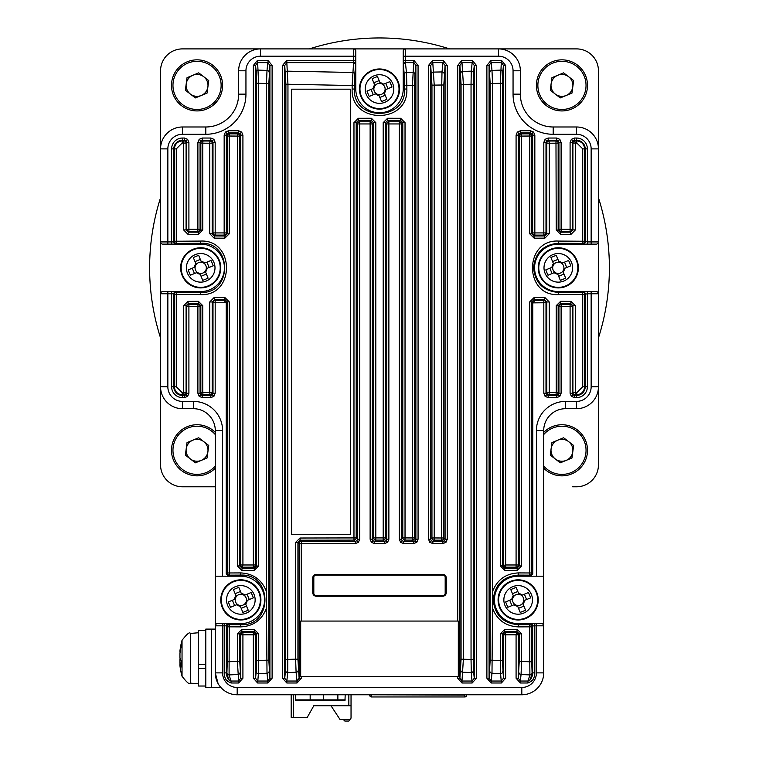 <?xml version="1.0" encoding="UTF-8"?>
<svg xmlns="http://www.w3.org/2000/svg" width="759" height="759" viewBox="0 0 759 759"><rect width="100%" height="100%" fill="white"/><g stroke="black" fill="none" stroke-linecap="round" stroke-linejoin="round"><path stroke-width="1.14" d="M244.939 595.084L244.199 595.388A5.626 5.626 0 0 0 235.271 599.079A5.626 5.626 0 0 0 245.356 603.263A5.626 5.626 0 0 0 246.4 600.73L253.345 597.864A49.876 22.258 -112.4 0 0 252.273 595.179A49.876 22.258 -112.4 0 0 251.134 592.523L244.939 595.084A6.328 6.328 0 0 0 241.353 593.595L238.791 587.39A49.876 22.258 157.6 0 0 233.449 589.601L236.011 595.796A6.328 6.328 0 0 0 234.531 599.382L228.326 601.944A49.876 22.258 67.6 0 0 229.398 604.629A49.876 22.258 67.6 0 0 230.537 607.285L236.732 604.724A6.328 6.328 0 0 0 240.318 606.213L242.88 612.409A49.876 22.258 -22.4 0 0 248.221 610.208L245.66 604.003A6.328 6.328 0 0 0 247.149 600.426M254.056 594.439A14.298 14.298 0 0 0 235.375 586.688A14.298 14.298 0 0 0 227.615 605.359A14.298 14.298 0 0 0 246.296 613.12A14.298 14.298 0 0 0 254.056 594.439M248.497 618.452A20.066 20.066 0 0 0 259.388 592.238A20.066 20.066 0 0 0 233.174 581.356A20.066 20.066 0 0 0 222.292 607.57A20.066 20.066 0 0 0 248.497 618.452M236.732 604.724L237.472 604.42M235.271 599.079L234.531 599.382M234.607 605.606L232.396 600.265M246.533 606.128L241.191 608.339M246.4 600.73A5.626 5.626 0 0 0 244.199 595.388M247.064 594.202L249.275 599.544M235.138 593.671L240.48 591.47M241.666 594.335L241.353 593.595M236.011 595.796L236.324 596.546M240.005 605.473L240.318 606.213M245.66 604.003L245.356 603.263M522.268 595.084L521.528 595.388A5.626 5.626 0 0 0 512.6 599.079A5.626 5.626 0 0 0 522.676 603.263A5.626 5.626 0 0 0 523.729 600.73L530.674 597.864A49.876 22.258 -112.4 0 0 529.602 595.179A49.876 22.258 -112.4 0 0 528.463 592.523L522.268 595.084A6.328 6.328 0 0 0 518.682 593.595L516.12 587.39A49.876 22.258 157.6 0 0 510.779 589.601L513.34 595.796A6.328 6.328 0 0 0 511.851 599.382L505.655 601.944A49.876 22.258 67.6 0 0 506.727 604.629A49.876 22.258 67.6 0 0 507.866 607.285L514.061 604.724A6.328 6.328 0 0 0 517.647 606.213L520.209 612.409A49.876 22.258 -22.4 0 0 525.551 610.208L522.989 604.003A6.328 6.328 0 0 0 524.469 600.426M531.385 594.439A14.298 14.298 0 0 0 512.704 586.688A14.298 14.298 0 0 0 504.944 605.359A14.298 14.298 0 0 0 523.625 613.12A14.298 14.298 0 0 0 531.385 594.439M525.826 618.452A20.066 20.066 0 0 0 536.708 592.238A20.066 20.066 0 0 0 510.503 581.356A20.066 20.066 0 0 0 499.612 607.57A20.066 20.066 0 0 0 525.826 618.452M514.061 604.724L514.801 604.42M512.6 599.079L511.851 599.382M511.936 605.606L509.725 600.265M523.862 606.128L518.52 608.339M523.729 600.73A5.626 5.626 0 0 0 521.528 595.388M524.393 594.202L526.604 599.544M512.467 593.671L517.809 591.47M518.995 594.335L518.682 593.595M513.34 595.796L513.644 596.546M517.334 605.473L517.647 606.213M522.989 604.003L522.676 603.263M562.41 263.022L561.66 263.326A5.626 5.626 0 0 0 552.732 267.016A5.626 5.626 0 0 0 562.817 271.2A5.626 5.626 0 0 0 563.871 268.667L570.815 265.802A49.876 22.258 -112.4 0 0 569.743 263.117A49.876 22.258 -112.4 0 0 568.605 260.46L562.41 263.022A6.328 6.328 0 0 0 558.823 261.532L556.262 255.328A49.876 22.258 157.6 0 0 550.92 257.538L553.482 263.734A6.328 6.328 0 0 0 551.992 267.32L545.797 269.881A49.876 22.258 67.6 0 0 546.859 272.566A49.876 22.258 67.6 0 0 547.998 275.223L554.203 272.661A6.328 6.328 0 0 0 557.78 274.151L560.341 280.346A49.876 22.258 -22.4 0 0 565.683 278.145L563.121 271.94A6.328 6.328 0 0 0 564.611 268.363M571.518 262.377A14.298 14.298 0 0 0 552.846 254.626A14.298 14.298 0 0 0 545.085 273.297A14.298 14.298 0 0 0 563.766 281.058A14.298 14.298 0 0 0 571.518 262.377M565.967 286.39A20.066 20.066 0 0 0 576.849 260.176A20.066 20.066 0 0 0 550.636 249.294A20.066 20.066 0 0 0 539.753 275.508A20.066 20.066 0 0 0 565.967 286.39M554.203 272.661L554.943 272.358M552.732 267.016L551.992 267.32M552.078 273.544L549.867 268.202M564.003 274.065L558.662 276.276M563.871 268.667A5.626 5.626 0 0 0 561.66 263.326M564.535 262.14L566.736 267.481M552.599 261.608L557.941 259.407M559.127 262.272L558.823 261.532M553.482 263.734L553.785 264.483M557.476 273.411L557.78 274.151M563.121 271.94L562.817 271.2M204.797 263.022L204.057 263.326A5.626 5.626 0 0 0 195.129 267.016A5.626 5.626 0 0 0 205.215 271.2A5.626 5.626 0 0 0 206.268 268.667L213.203 265.802A49.876 22.258 -112.4 0 0 212.141 263.117A49.876 22.258 -112.4 0 0 211.002 260.46L204.797 263.022A6.328 6.328 0 0 0 201.22 261.532L198.659 255.328A49.876 22.258 157.6 0 0 193.317 257.538L195.879 263.734A6.328 6.328 0 0 0 194.389 267.32L188.185 269.881A49.876 22.258 67.6 0 0 189.257 272.566A49.876 22.258 67.6 0 0 190.395 275.223L196.59 272.661A6.328 6.328 0 0 0 200.177 274.151L202.738 280.346A49.876 22.258 -22.4 0 0 208.08 278.145L205.518 271.94A6.328 6.328 0 0 0 207.008 268.363M213.915 262.377A14.298 14.298 0 0 0 195.234 254.626A14.298 14.298 0 0 0 187.482 273.297A14.298 14.298 0 0 0 206.154 281.058A14.298 14.298 0 0 0 213.915 262.377M208.364 286.39A20.066 20.066 0 0 0 219.247 260.176A20.066 20.066 0 0 0 193.033 249.294A20.066 20.066 0 0 0 182.151 275.508A20.066 20.066 0 0 0 208.364 286.39M196.59 272.661L197.34 272.358M195.129 267.016L194.389 267.32M194.465 273.544L192.264 268.202M206.401 274.065L201.059 276.276M206.268 268.667A5.626 5.626 0 0 0 204.057 263.326M206.922 262.14L209.133 267.481M194.997 261.608L200.338 259.407M201.524 262.272L201.22 261.532M195.879 263.734L196.183 264.483M199.873 273.411L200.177 274.151M205.518 271.94L205.215 271.2M383.599 84.211L382.859 84.524A5.626 5.626 0 0 0 373.931 88.205A5.626 5.626 0 0 0 384.016 92.399A5.626 5.626 0 0 0 385.069 89.866L392.005 86.991A49.876 22.258 -112.4 0 0 390.942 84.306A49.876 22.258 -112.4 0 0 389.803 81.649L383.599 84.211A6.328 6.328 0 0 0 380.022 82.731L377.46 76.526A49.876 22.258 157.6 0 0 372.119 78.737L374.68 84.932A6.328 6.328 0 0 0 373.191 88.518L366.995 91.08A49.876 22.258 67.6 0 0 368.058 93.765A49.876 22.258 67.6 0 0 369.197 96.421L375.401 93.86A6.328 6.328 0 0 0 378.978 95.349L381.54 101.545A49.876 22.258 -22.4 0 0 386.881 99.334L384.32 93.139A6.328 6.328 0 0 0 385.809 89.553M392.716 83.575A14.298 14.298 0 0 0 374.035 75.815A14.298 14.298 0 0 0 366.284 94.495A14.298 14.298 0 0 0 384.965 102.256A14.298 14.298 0 0 0 392.716 83.575M387.166 107.588A20.066 20.066 0 0 0 398.048 81.374A20.066 20.066 0 0 0 371.834 70.492A20.066 20.066 0 0 0 360.952 96.697A20.066 20.066 0 0 0 387.166 107.588M375.401 93.86L376.141 93.556M373.931 88.205L373.191 88.518M373.276 94.733L371.066 89.391M385.202 95.264L379.861 97.475M385.069 89.866A5.626 5.626 0 0 0 382.859 84.524M385.724 83.338L387.934 88.68M373.798 82.807L379.139 80.596M380.325 83.471L380.022 82.731M374.68 84.932L374.984 85.672M378.675 94.6L378.978 95.349M384.32 93.139L384.016 92.399M285.896 659.419L295.612 659.191L295.612 542.41L299.985 538.017L353.969 537.922L353.969 122.654L358.352 118.281L371.426 118.271L375.8 122.645L375.8 537.913L383.2 537.913L383.2 122.645L387.574 118.271L400.648 118.281L405.031 122.654L405.031 537.922L412.45 537.932L412.45 85.473L406.852 85.53L406.852 89.04C408.503 124.334 350.468 124.258 352.148 89.04L352.148 85.53L287.955 84.258L287.727 672.512A2.192 1.954 -174 0 1 285.536 670.548L285.896 84.258L284.729 65.464L286.826 62.636L286.826 60.682L353.59 60.682L353.59 56.194L355.781 56.194L355.781 51.09L355.781 89.04A23.719 23.719 0 0 0 379.5 112.759A23.719 23.719 0 0 0 403.219 89.04L403.219 51.09A2.192 2.192 0 0 1 405.41 48.899L498.454 48.899A21.897 21.897 0 0 1 520.351 70.796L520.351 94.144A32.846 32.846 0 0 0 553.197 126.99L576.546 126.99A21.897 21.897 0 0 1 598.443 148.878L598.443 386.796A21.897 21.897 0 0 1 576.546 408.693A21.897 21.897 0 0 0 598.443 386.796A21.897 21.897 0 0 1 576.546 408.693L565.597 408.693A21.897 21.897 0 0 0 543.71 430.59L543.71 576.185L518.16 576.185A23.719 23.719 0 0 0 494.441 599.904A23.719 23.719 0 0 0 518.16 623.623L541.518 623.623A2.192 2.192 0 0 1 543.71 625.814L543.71 576.185M556.233 230.034L555.977 140.994A2.192 2.182 45 0 1 558.159 143.176L558.159 230.034L556.233 230.034L560.645 234.379L571.034 234.313L575.388 229.911L572.912 229.911L572.912 143.053L572.277 142.417L572.912 140.87L574.468 140.235L574.468 138.043L576.546 138.043A10.835 10.835 0 0 1 587.381 148.878L587.381 241.931L591.147 241.931L591.147 148.878A14.592 14.592 0 0 0 576.546 134.286L553.197 134.286A40.142 40.142 0 0 1 513.056 94.144L513.056 70.796A14.592 14.592 0 0 0 498.454 56.194L498.454 48.899L353.59 48.899L353.59 56.194L260.546 56.194A14.592 14.592 0 0 0 245.944 70.796L245.944 94.144A40.142 40.142 0 0 1 205.803 134.286L182.454 134.286A14.592 14.592 0 0 0 167.853 148.878L167.853 241.931L173.498 241.931L174.39 241.239L174.39 148.878C174.874 143.982 177.559 141.307 182.454 140.861L183.896 140.87L183.612 143.053L182.16 143.043L176.278 148.878L176.278 241.239L200.433 241.077C235.214 239.132 235.129 296.589 200.433 294.596L176.278 294.435L176.278 386.796L182.16 392.64L182.454 394.822C177.568 394.376 174.883 391.701 174.39 386.796L173.802 386.796A8.653 8.653 0 0 0 182.454 395.448L184.532 395.448L184.532 397.631L182.454 397.631A10.835 10.835 0 0 1 171.619 386.796L171.619 293.752L167.853 293.752L167.853 291.56L162.749 291.56L200.699 291.56A23.719 23.719 0 0 0 224.417 267.842A23.719 23.719 0 0 0 200.699 244.123L162.749 244.123A2.192 2.192 0 0 1 160.557 241.931L160.557 148.878A21.897 21.897 0 0 1 182.454 126.99A21.897 21.897 0 0 0 160.557 148.878L160.557 356.872M182.16 392.64L183.612 392.621L183.612 305.773L187.966 301.37L198.355 301.304L202.767 305.649L202.767 392.498L209.759 392.46L209.759 301.959L214.104 297.556L224.825 297.49L229.227 301.845L229.227 572.969L240.631 572.912C253.307 573.548 261.921 579.781 266.475 591.631L266.475 608.168C261.912 620.027 253.297 626.27 240.631 626.887L229.227 626.83L229.085 674.922L231.021 681.032L228.649 679.561L226.932 680.908A13.026 13.026 0 0 1 224.161 672.882L224.161 625.814L222.596 625.814L222.596 672.882A14.592 14.592 0 0 0 237.188 687.483L521.812 687.483A14.592 14.592 0 0 0 536.404 672.882L536.404 625.814L543.71 625.814L543.71 672.882A21.897 21.897 0 0 1 521.812 694.779L237.188 694.779A21.897 21.897 0 0 1 215.29 672.882L215.29 625.814A2.192 2.192 0 0 1 217.482 623.623L240.84 623.623A23.719 23.719 0 0 0 264.559 599.904A23.719 23.719 0 0 0 240.84 576.185L215.29 576.185L215.29 430.59A21.897 21.897 0 0 0 193.403 408.693L182.454 408.693A21.897 21.897 0 0 1 160.557 386.796L160.557 293.752A2.192 2.192 0 0 1 162.749 291.56A2.192 2.192 0 0 0 160.557 293.752L160.557 460.931M443.18 62.646L443.389 60.701L442.981 62.636L445.078 65.464L443.825 85.008L443.825 537.979A2.192 2.182 135 0 1 441.643 540.161L434.139 540.152A2.192 2.182 -135 0 1 431.956 537.96L431.956 85.15L430.695 65.464L432.791 62.636L434.224 85.15L434.224 537.96L441.738 537.979L441.643 540.161L442.886 541.404L442.886 543.596L445.979 542.315L447.26 539.222L445.078 539.222L444.432 540.769L442.886 541.404L432.886 541.404L432.886 543.596L429.793 542.315L431.33 540.769L430.695 539.222L428.512 539.222L429.793 542.315M432.583 62.646L432.383 60.701L428.512 65.464L430.695 65.464L430.695 539.222L431.956 537.96L434.224 537.96L434.139 540.152L432.886 541.404L431.33 540.769M461.074 659.191L471.045 659.419L471.045 84.258L463.388 84.477L463.388 659.191L461.984 681.032L459.888 678.214L461.074 659.191L461.074 84.477L459.888 65.464L457.705 65.464L461.576 60.701L461.984 62.636L461.576 60.701M472.373 62.646L472.582 60.701L472.174 62.636L474.271 65.464L476.453 65.464L476.453 678.214L474.271 678.214L472.174 681.032L461.984 681.032L461.984 682.996L457.705 678.214L459.888 678.214L459.888 65.464L461.776 62.646M355.781 64.477L354.728 74.429L354.377 89.04C352.812 121.44 406.16 121.506 404.623 89.04L404.272 74.429L403.219 64.411L405.41 62.561L406.454 72.475L412.763 72.409A2.192 1.954 6 0 1 414.945 74.363L414.585 85.473L412.45 85.473L413.788 60.682L413.987 62.646L415.885 65.464L418.067 65.464L414.196 60.701M403.238 64.6A2.192 1.954 -6 0 1 405.42 62.636L413.987 62.646M414.585 85.473L414.585 537.932L415.885 539.222L418.067 539.222L416.786 542.315L415.239 540.769L413.693 541.404L413.693 543.596L416.786 542.315M414.945 74.363L415.885 65.464L415.885 539.222L415.239 540.769M402.137 540.769L403.693 541.404L413.693 541.404L412.403 540.114A2.192 2.182 135 0 0 414.585 537.932L412.45 537.932L412.403 540.114L404.993 540.104A2.192 2.182 -135 0 1 402.801 537.922L405.031 537.922L404.993 540.104L403.693 541.404L403.693 543.596L400.6 542.315L402.137 540.769L401.502 539.222L399.319 539.222L400.6 542.315M383.2 122.645L385.373 122.645L385.373 537.913L386.692 539.222L388.874 539.222L387.593 542.315L386.056 540.769L384.5 541.404L384.5 543.596L387.593 542.315M387.574 118.271L387.564 120.453L388.874 121.772A2.192 2.182 -45 0 0 386.692 123.954L386.692 539.222L386.056 540.769M372.944 540.769L374.5 541.404L384.5 541.404L383.191 540.095A2.192 2.182 135 0 0 385.373 537.913L383.2 537.913L383.191 540.095L375.809 540.095A2.192 2.182 -135 0 1 373.627 537.913L375.8 537.913L375.809 540.095L374.5 541.404L374.5 543.596L371.407 542.315L372.944 540.769L372.308 539.222L370.126 539.222L371.407 542.315M353.969 122.654L356.199 122.654L356.199 537.922L357.498 539.222L359.681 539.222L358.4 542.315L356.863 540.769L355.307 541.404L355.307 543.596L358.4 542.315M358.352 118.281L358.381 120.463L359.681 121.772A2.192 2.182 -45 0 0 357.498 123.954L357.498 539.222L356.863 540.769M295.612 542.41L297.926 542.41L297.926 659.191L299.112 678.214L297.016 681.032L296.095 672.256L287.727 672.512L286.826 681.032L284.729 678.214L284.729 65.464L282.547 65.464L286.418 60.701L286.627 62.646M536.404 623.623L536.404 625.814L534.839 625.814L534.839 672.882A13.026 13.026 0 0 1 532.068 680.908L527.979 682.996L520.37 682.996L520.37 681.032L518.274 678.214L519.232 661.393L519.232 633.86L521.623 633.86L521.623 661.393L529.773 661.791L529.773 626.83L518.369 626.887C505.693 626.26 497.079 620.018 492.525 608.168L491.993 673.224L491.177 681.032L489.081 678.214L490.172 660.15L490.172 83.528L489.081 65.464L486.889 65.464L490.769 60.701L491.177 62.636L490.769 60.701M521.623 633.86L517.268 629.467L516.082 634.818L505.646 634.818L505.646 632.636A2.192 2.182 -45 0 0 503.454 634.818L502.401 633.765L504.612 631.602L505.646 632.636L516.082 632.636A2.192 2.182 45 0 1 518.274 634.818L518.274 678.214L516.082 678.214L516.082 634.818L518.274 634.818L519.232 633.86L517.059 631.659L504.612 631.602L504.792 629.41L500.399 633.765L502.401 633.765L502.401 660.453L503.454 678.214L501.367 681.032L491.177 681.032L491.177 682.996L486.889 678.214L489.081 678.214L489.081 65.464L490.969 62.646M549.241 233.725L546.812 233.725L546.812 143.223L549.241 143.223L548.994 141.032L555.977 140.994L556.736 140.235L558.282 140.87L558.928 142.417L558.159 143.176L549.241 143.223L549.241 233.725L544.896 238.127L534.175 238.184L529.773 233.838L529.773 136.032L521.623 136.079L521.623 565.939L517.268 570.332L504.792 570.389L500.399 566.034L500.399 83.215L501.367 60.682L501.566 62.646L503.454 65.464L505.646 65.464L501.775 60.701M489.811 72.409A2.192 1.954 -6 0 1 491.993 70.445L491.177 62.636L501.566 62.646M521.623 565.939L519.232 565.939L519.232 136.079L518.274 135.121L516.082 135.121L517.363 132.028L518.909 133.575L520.456 132.929L520.456 130.747L517.363 132.028M517.268 570.332L517.059 568.149L516.082 567.172A2.192 2.182 135 0 0 518.274 564.981L518.274 135.121L518.909 133.575M546.641 394.813L545.095 396.35L548.188 397.631L548.188 395.448L546.641 394.813L546.006 393.257L546.812 392.46A2.192 2.182 45 0 0 548.994 394.642L549.241 392.46L556.233 392.498L556.233 305.649L560.645 301.304L571.034 301.37L575.388 305.773L575.388 392.621L576.84 392.64L582.722 386.796L582.722 294.435L558.567 294.596C523.786 296.551 523.871 239.094 558.567 241.077L582.722 241.239L582.722 148.878L576.84 143.043L575.388 143.053L575.388 229.911M532.012 133.575L530.465 132.929L520.456 132.929L521.414 133.888A2.192 2.182 -45 0 0 519.232 136.079L521.623 136.079L521.414 133.888L529.554 133.85A2.192 2.182 45 0 1 531.736 136.032L529.773 136.032L529.554 133.85L530.465 132.929L530.465 130.747L533.558 132.028L532.012 133.575L532.647 135.121L534.839 135.121L533.558 132.028M558.282 394.813L559.829 396.35L561.11 393.257L558.928 393.257L558.282 394.813L556.736 395.448L555.977 394.689A2.192 2.182 -45 0 0 558.159 392.498L558.928 393.257L558.928 306.408L558.159 305.649L560.379 303.486L560.645 301.304M558.282 140.87L559.829 139.324L556.736 138.043L556.736 140.235L548.188 140.235L548.994 141.032A2.192 2.182 -45 0 0 546.812 143.223L546.006 142.417L543.814 142.417L545.095 139.324L546.641 140.87L548.188 140.235L548.188 138.043L545.095 139.324M544.896 238.127L544.649 235.935L543.814 235.11A2.192 2.182 135 0 0 546.006 232.918L546.006 142.417L546.641 140.87M572.912 394.813L571.375 396.35L574.468 397.631L574.468 395.448L572.912 394.813L572.277 393.257L572.912 392.621A2.192 2.182 45 0 0 575.104 394.813L575.388 392.621L572.912 392.621L572.912 305.773L575.388 305.773M571.034 234.313L570.094 231.457A2.192 2.182 135 0 0 572.277 229.275L572.277 142.417L570.094 142.417L571.375 139.324L572.912 140.87M268.031 62.646L268.231 60.701L267.823 62.636L269.919 65.464L268.828 83.528L268.828 660.15L269.919 678.214L267.823 681.032L267.007 673.224L266.475 608.168M257.434 62.646L257.225 60.701L253.354 65.464L255.546 65.464L257.633 62.636L258.601 83.215L258.601 566.034L254.208 570.389L241.732 570.332L237.377 565.939L237.377 136.079L229.227 136.032L229.227 233.838L224.825 238.184L214.104 238.127L209.759 233.725L209.759 143.223L202.767 143.176L202.767 230.034L198.355 234.379L187.966 234.313L183.612 229.911L183.612 143.053L186.088 143.053L186.088 229.911L183.612 229.911M240.091 133.575L241.637 132.028L238.544 130.747L238.544 132.929L240.091 133.575L240.726 135.121L239.768 136.079L239.768 565.939L237.377 565.939M224.161 135.121L226.353 135.121L226.988 133.575L228.535 132.929L229.446 133.85L229.227 136.032L227.264 136.032A2.192 2.182 -45 0 1 229.446 133.85L237.586 133.888L237.377 136.079L239.768 136.079A2.192 2.182 45 0 0 237.586 133.888L238.544 132.929L228.535 132.929L228.535 130.747L225.442 132.028L224.161 135.121L224.161 235.11A2.192 2.182 135 0 0 226.353 232.918L227.264 233.838L229.227 233.838M209.759 301.959L212.188 301.959L212.188 392.46L209.759 392.46L210.006 394.642A2.192 2.182 -45 0 0 212.188 392.46L212.994 393.257L215.186 393.257L213.905 396.35L212.359 394.813L212.994 393.257L212.994 302.756A2.192 2.182 135 0 1 215.186 300.573L224.161 300.573L226.239 302.756L215.186 302.756L215.186 393.257M182.454 397.631L182.454 394.822L183.896 394.813A2.192 2.182 -45 0 0 186.088 392.621L183.612 392.621L184.532 395.448L186.088 394.813L186.723 393.257L186.723 306.408A2.192 2.182 135 0 1 188.906 304.217L197.89 304.217A2.192 2.182 -135 0 1 200.072 306.408L200.072 393.257L200.841 392.498A2.192 2.182 45 0 0 203.023 394.689L202.264 395.448L202.264 397.631L199.171 396.35L200.718 394.813L202.264 395.448L210.812 395.448L210.812 397.631L213.905 396.35M212.359 140.87L213.905 139.324L210.812 138.043L210.812 140.235L212.359 140.87L212.994 142.417L212.188 143.223L212.188 233.725L209.759 233.725M197.89 142.417L200.072 142.417L200.718 140.87L202.264 140.235L203.023 140.994L202.767 143.176L200.841 143.176A2.192 2.182 -45 0 1 203.023 140.994L210.006 141.032L209.759 143.223L212.188 143.223A2.192 2.182 45 0 0 210.006 141.032L210.812 140.235L202.264 140.235L202.264 138.043L199.171 139.324L197.89 142.417L197.89 231.457A2.192 2.182 135 0 0 200.072 229.275L200.841 230.034L202.767 230.034M183.612 305.773L186.088 305.773L186.088 392.621L186.723 393.257L188.906 393.257L187.625 396.35L186.088 394.813M184.532 138.043L184.532 140.235L186.088 140.87L186.723 142.417L186.088 143.053A2.192 2.182 45 0 0 183.896 140.87L184.532 140.235L182.454 140.235A8.653 8.653 0 0 0 173.802 148.878L173.802 241.827A2.192 2.182 45 0 0 175.993 244.009L171.619 244.123L171.619 148.878A10.835 10.835 0 0 1 182.454 138.043L184.532 138.043L187.625 139.324L186.088 140.87M598.443 241.931A2.192 2.192 0 0 1 596.251 244.123A2.192 2.192 0 0 0 598.443 241.931L591.147 241.931L591.147 244.123L596.251 244.123L558.301 244.123A23.719 23.719 0 0 0 534.583 267.842A23.719 23.719 0 0 0 558.301 291.56L596.251 291.56L591.147 291.56L591.147 293.752L587.381 293.752L587.381 386.796A10.835 10.835 0 0 1 576.546 397.631L574.468 397.631M583.595 244.123L582.428 243.43L558.301 243.269C543.33 244.607 535.095 252.794 533.568 267.842C535.076 282.879 543.321 291.067 558.301 292.414L558.567 294.596M492.525 608.168L492.525 591.631C497.088 579.781 505.703 573.538 518.369 572.912L529.773 572.969L529.554 575.161A2.192 2.182 -45 0 0 531.736 572.969L532.761 573.994L530.569 576.185L529.554 575.161L518.16 575.104C503.056 576.489 494.754 584.753 493.246 599.904C494.745 615.046 503.046 623.31 518.16 624.704L518.16 623.623L534.839 623.623L534.839 625.814L532.647 625.919A2.192 2.182 -135 0 0 530.465 623.727L531.044 623.623M350.326 534.27L291.598 534.27L291.598 89.173L350.326 89.173L350.326 534.27M490.172 660.15L500.399 660.453L500.399 633.765M504.792 629.41L517.268 629.467M258.601 633.765L258.421 673.565A2.192 1.954 -174 0 1 256.229 671.611L256.599 633.765L258.601 633.765L254.208 629.41L254.388 631.602L241.941 631.659L239.768 633.86L239.768 661.393L240.726 678.214L238.63 681.032L238.63 682.996L242.918 678.214L240.726 678.214L240.726 634.818L239.768 633.86L237.377 633.86L241.732 629.467L254.208 629.41M256.599 660.453L268.828 660.15M228.535 623.727L229.446 624.648L240.84 624.704L240.84 623.623L228.535 623.727A2.192 2.182 135 0 0 226.353 625.919L226.353 672.882A10.835 10.835 0 0 0 228.649 679.561L226.903 672.986L227.264 661.791L237.377 661.393L237.377 633.86M312.727 592.608A3.653 3.653 0 0 0 316.37 596.251L442.63 596.251A3.653 3.653 0 0 0 446.273 592.608L446.273 578.007A3.653 3.653 0 0 0 442.63 574.354L316.37 574.354A3.653 3.653 0 0 0 312.727 578.007L312.727 592.608M457.705 621.071L300.678 621.071L300.678 676.535L458.322 676.535L458.322 621.071L457.705 621.071L457.705 65.464M226.932 680.908L231.021 682.996L231.021 681.032L238.63 681.032L237.377 661.393L239.768 661.393M532.761 573.994L532.761 302.869L531.736 301.845L533.947 299.682L534.175 297.49L529.773 301.845L531.736 301.845L531.736 572.969L529.773 572.969L529.773 301.845M576.546 397.631L576.546 394.822L574.468 395.448L576.546 395.448A8.653 8.653 0 0 0 585.198 386.796L585.198 293.856A2.192 2.182 -135 0 0 583.007 291.665L582.428 292.253A2.192 2.182 -135 0 1 584.61 294.435L582.722 294.435L582.428 292.253L558.301 292.414L558.301 291.56L587.381 291.56L587.381 293.752L584.61 294.435L584.61 386.796C584.126 391.701 581.441 394.376 576.546 394.822L576.84 392.64M585.502 293.752L583.595 291.56M583.007 244.009A2.192 2.182 -45 0 0 585.198 241.827L585.198 148.878A8.653 8.653 0 0 0 576.546 140.235L574.468 140.235L575.388 143.053L572.912 143.053A2.192 2.182 -45 0 1 575.104 140.87L576.546 140.861C581.432 141.297 584.117 143.973 584.61 148.878L584.61 241.239L587.381 241.931L587.381 244.123L558.301 244.123L558.567 241.077M502.401 83.215L492.525 83.528L491.993 70.445L500.579 70.103A2.192 1.954 6 0 1 502.771 72.067L502.401 566.034L504.612 568.206L517.059 568.149L519.232 565.939L518.274 564.981L516.082 564.981L516.082 135.121M532.097 672.986L530.351 679.561L527.979 681.032L529.915 674.922L529.773 661.791L531.736 661.791L532.097 672.986A2.192 1.954 174.6 0 1 529.915 674.922L521.053 674.485L520.37 681.032L527.979 681.032L527.979 682.996M473.104 84.258L471.045 84.258L471.273 71.166A2.192 1.954 6 0 1 473.464 73.12L473.464 670.548A2.192 1.954 174 0 1 471.273 672.512L471.045 659.419L473.104 659.419M226.239 573.994L227.264 572.969L229.227 572.969L229.446 575.161L228.431 576.185L226.239 573.994L226.239 302.756M240.631 626.887L240.84 624.704C272.927 626.46 273.003 573.377 240.84 575.104L229.446 575.161A2.192 2.182 45 0 1 227.264 572.969L227.264 301.845L226.239 302.869M254.208 570.389L254.388 568.206L253.354 567.172L242.918 567.172A2.192 2.182 -135 0 1 240.726 564.981L240.726 135.121L242.918 135.121L242.918 564.981L240.726 564.981L239.768 565.939L241.941 568.149L254.388 568.206L256.599 566.034L256.229 72.067A2.192 1.954 -6 0 1 258.421 70.103L267.007 70.445L267.823 62.636L257.633 62.636L257.225 60.701M200.433 294.596L200.699 292.414C232.529 294.255 232.605 241.466 200.699 243.269L200.699 244.123L175.405 244.123M175.348 291.56L176.572 292.253L200.699 292.414L200.699 291.56L175.348 291.56L173.498 293.752L171.619 293.752L171.619 291.56L175.405 291.56M299.985 538.017L300.099 540.209L301.295 541.404L355.307 541.404L354.007 540.104A2.192 2.182 135 0 0 356.199 537.922L353.969 537.922L354.007 540.104L300.099 540.209L297.926 542.41L299.112 543.596L301.295 543.596L301.295 621.071M403.219 64.411L403.219 60.682L413.788 60.682M406.852 89.04L403.219 89.04L403.219 64.477M532.761 302.756L534.839 300.573L543.814 300.573L543.814 302.756L546.006 302.756A2.192 2.182 45 0 0 543.814 300.573L544.649 299.739L546.812 301.959L546.006 302.756L546.006 393.257L543.814 393.257L543.814 302.756L532.761 302.869M237.188 687.483L237.188 694.779A21.897 21.897 0 0 1 215.29 672.882L218.08 683.565M222.596 672.882L215.29 672.882L215.29 629.097L205.803 629.097L205.803 687.483L211.647 687.483L211.647 629.097L211.647 687.483L220.869 687.483M215.29 576.185L215.29 625.814L222.596 625.814L222.596 623.623M160.557 241.931A2.192 2.192 0 0 0 162.749 244.123L167.853 244.123L167.853 241.931L160.557 241.931L160.557 148.878A21.897 21.897 0 0 1 182.454 126.99L205.803 126.99A32.846 32.846 0 0 0 238.649 94.144L238.649 70.796A21.897 21.897 0 0 1 260.546 48.899L353.59 48.899A2.192 2.192 0 0 1 355.781 51.09A2.192 2.192 0 0 0 353.59 48.899L260.546 48.899L260.546 56.194M513.056 94.144L520.351 94.144A32.846 32.846 0 0 0 553.197 126.99L576.546 126.99A21.897 21.897 0 0 1 598.443 148.878L598.443 70.796A21.897 21.897 0 0 0 576.546 48.899L498.454 48.899A21.897 21.897 0 0 1 520.351 70.796L513.056 70.796M598.443 293.752A2.192 2.192 0 0 0 596.251 291.56A2.192 2.192 0 0 1 598.443 293.752L591.147 293.752L591.147 386.796A14.592 14.592 0 0 1 576.546 401.397L565.597 401.397A29.193 29.193 0 0 0 536.404 430.59L536.404 576.185L530.569 576.185M228.431 576.185L222.596 576.185L222.596 430.59A29.193 29.193 0 0 0 193.403 401.397L182.454 401.397A14.592 14.592 0 0 1 167.853 386.796L167.853 293.752L160.557 293.752M227.264 661.791L227.264 626.83L229.227 626.83L229.446 624.648A2.192 2.182 135 0 0 227.264 626.83L226.04 625.814L224.161 625.814L224.161 623.623L227.956 623.623M355.762 64.6A2.192 1.954 -174 0 0 353.58 62.636L353.59 60.682L355.781 60.682L355.781 89.04L352.148 89.04M498.454 56.194L403.219 56.194L403.219 51.09M215.29 486.785L182.454 486.785A21.897 21.897 0 0 1 160.557 464.887L160.557 386.796A21.897 21.897 0 0 0 182.454 408.693A21.897 21.897 0 0 1 160.557 386.796L167.853 386.796M565.597 408.693A21.897 21.897 0 0 0 543.71 430.59A21.897 21.897 0 0 1 565.597 408.693L565.597 401.397M266.475 591.631L266.475 83.528L256.599 83.215M443.389 60.701L447.26 65.464L445.078 65.464L445.078 539.222L443.825 537.979L441.738 537.979L441.738 85.008L431.956 85.15M534.175 297.49L544.896 297.556L549.241 301.959L549.241 392.46L546.812 392.46L546.812 301.959L549.241 301.959M268.828 83.528L266.475 83.528L267.007 70.445A2.192 1.954 6 0 1 269.189 72.409M354.377 85.53L352.148 85.53L353.58 62.636L286.826 62.636L287.955 84.258L285.896 84.258M404.272 74.429A2.192 1.954 -6 0 1 406.454 72.475L406.852 85.53L404.623 85.53M443.825 85.008L441.738 85.008L442.004 71.934A2.192 1.954 6 0 1 444.186 73.889M460.713 73.376A2.192 1.954 -6 0 1 462.905 71.412L471.273 71.166L472.174 62.636L461.984 62.636L463.388 84.477L461.074 84.477M298.287 670.301A2.192 1.954 174 0 1 296.095 672.256L295.612 659.191L297.926 659.191M502.771 671.611A2.192 1.954 174 0 1 500.579 673.565L500.399 660.453L502.401 660.453M519.232 661.393L521.623 661.393L521.053 674.485A2.192 1.954 -174 0 1 518.871 672.521M182.16 143.043L182.454 138.043M198.355 234.379L198.621 232.188L200.841 230.034L200.841 143.176L200.072 142.417L200.072 229.275L188.906 229.275L188.906 231.457L188.241 232.121L198.621 232.188L197.89 231.457L188.906 231.457A2.192 2.182 -135 0 1 186.723 229.275L186.723 142.417L188.906 142.417L188.906 229.275L186.723 229.275L186.088 229.911L188.241 232.121L187.966 234.313M200.433 241.077L200.699 243.269L176.572 243.43A2.192 2.182 45 0 1 174.39 241.239L176.278 241.239L176.572 243.43L175.993 244.009M175.993 291.665A2.192 2.182 135 0 0 173.802 293.856L173.498 293.752M176.278 386.796L174.39 386.796L174.39 294.435A2.192 2.182 135 0 1 176.572 292.253L176.278 294.435L173.802 293.856L173.802 386.796L171.619 386.796M200.718 394.813L200.072 393.257L197.89 393.257L197.89 306.408L186.723 306.408L186.088 305.773L188.241 303.553L188.906 304.217L188.906 393.257M224.825 238.184L225.053 236.002L227.264 233.838L227.264 136.032L226.353 135.121L226.353 232.918L215.186 232.918L215.186 235.11L214.351 235.935L225.053 236.002L224.161 235.11L215.186 235.11A2.192 2.182 -135 0 1 212.994 232.918L212.994 142.417L215.186 142.417L215.186 232.918L212.994 232.918L212.188 233.725L214.351 235.935L214.104 238.127M187.966 301.37L188.241 303.553L198.621 303.486L200.841 305.649L200.072 306.408L197.89 306.408L198.355 301.304M202.767 305.649L200.841 305.649L200.841 392.498L202.767 392.498L203.023 394.689L210.006 394.642L210.812 395.448L212.359 394.813M212.188 301.959L214.351 299.739L215.186 300.573L215.186 302.756L212.994 302.756L212.188 301.959M253.354 65.464L253.354 564.981L242.918 564.981L241.732 570.332M214.104 297.556L214.351 299.739L225.053 299.682L227.264 301.845L229.227 301.845M224.825 297.49L225.053 299.682L224.161 300.573M256.229 72.067L255.546 65.464L255.546 564.981L253.354 564.981L253.354 567.172A2.192 2.182 135 0 0 255.546 564.981L256.599 566.034L258.601 566.034M229.095 674.827A2.192 1.945 -174.2 0 1 226.903 672.882L224.161 672.882M240.129 672.521A2.192 1.954 174 0 1 237.947 674.485L229.085 674.922A2.192 1.954 -174.6 0 1 226.903 672.986M272.111 65.464L269.919 65.464L269.919 678.214L272.111 678.214L272.111 65.464L268.231 60.701M241.732 629.467L241.941 631.659L242.918 632.636A2.192 2.182 -45 0 0 240.726 634.818L242.918 634.818L242.918 678.214M272.111 678.214L267.823 682.996L267.823 681.032L257.633 681.032L255.546 678.214L256.229 671.611M253.354 678.214L253.354 634.818L255.546 634.818L256.599 633.765L254.388 631.602L253.354 632.636L253.354 634.818L242.918 634.818L242.918 632.636L253.354 632.636A2.192 2.182 45 0 1 255.546 634.818L255.546 678.214L253.354 678.214L257.633 682.996L258.421 673.565L267.007 673.224A2.192 1.954 174 0 0 269.189 671.269M576.546 138.043L576.84 143.043M560.645 234.379L560.379 232.188L570.759 232.121L572.912 229.911L572.277 229.275L570.094 229.275L570.094 142.417M582.428 243.43L582.722 241.239L584.61 241.239A2.192 2.182 -45 0 1 582.428 243.43M561.11 142.417L561.11 229.275L558.928 229.275L558.159 230.034L560.379 232.188L561.11 231.457L561.11 229.275L570.094 229.275L570.094 231.457L561.11 231.457A2.192 2.182 -135 0 1 558.928 229.275L558.928 142.417L561.11 142.417L559.829 139.324M571.375 396.35L570.094 393.257L572.277 393.257L572.277 306.408A2.192 2.182 45 0 0 570.094 304.217L570.759 303.553L572.912 305.773L572.277 306.408L561.11 306.408L561.11 393.257M534.175 238.184L533.947 236.002L544.649 235.935L546.812 233.725L546.006 232.918L543.814 232.918L543.814 142.417M570.094 393.257L570.094 304.217L561.11 304.217A2.192 2.182 -45 0 0 558.928 306.408L561.11 306.408L561.11 304.217L560.379 303.486L570.759 303.553L571.034 301.37M529.773 233.838L531.736 233.838L533.947 236.002L534.839 235.11L534.839 232.918L543.814 232.918L543.814 235.11L534.839 235.11A2.192 2.182 -135 0 1 532.647 232.918L532.647 135.121L531.736 136.032L531.736 233.838L532.647 232.918L534.839 232.918L534.839 135.121M559.829 396.35L556.736 397.631L556.736 395.448L548.188 395.448L548.994 394.642L555.977 394.689L556.233 392.498L558.159 392.498L558.159 305.649L556.233 305.649M504.792 570.389L504.612 568.206L505.646 567.172L505.646 564.981L516.082 564.981L516.082 567.172L505.646 567.172A2.192 2.182 -135 0 1 503.454 564.981L503.454 65.464L502.771 72.067M534.839 300.573L533.947 299.682L544.649 299.739L544.896 297.556M500.399 566.034L505.646 564.981L505.646 65.464M532.068 680.908L530.351 679.561A10.835 10.835 0 0 0 532.647 672.882L532.097 672.882A2.192 1.945 174.2 0 1 529.905 674.827M534.839 672.882L532.647 672.882L532.647 625.919L531.736 626.83L529.773 626.83L529.554 624.648L530.465 623.727M489.811 671.269A2.192 1.954 -174 0 0 491.993 673.224L500.579 673.565L501.367 682.996L505.646 678.214L503.454 678.214L503.454 634.818L505.646 634.818L505.646 678.214M285.536 73.12A2.192 1.954 -6 0 1 287.727 71.166L352.546 72.475A2.192 1.954 -174 0 1 354.728 74.429M285.536 670.548L284.729 678.214L282.547 678.214L286.826 682.996L286.826 681.032L297.016 681.032L297.016 682.996L301.295 678.214L299.112 678.214L299.112 543.596A2.192 2.182 -45 0 1 301.295 541.404L301.295 543.596L355.307 543.596M371.426 118.271L371.436 120.453L358.381 120.463L356.199 122.654L357.498 123.954L359.681 123.954L359.681 539.222M375.8 122.645L373.627 122.645L371.436 120.453L370.126 121.772L370.126 123.954L359.681 123.954L359.681 121.772L370.126 121.772A2.192 2.182 45 0 1 372.308 123.954L372.308 539.222L373.627 537.913L373.627 122.645L372.308 123.954L370.126 123.954L370.126 539.222M400.648 118.281L400.619 120.463L387.564 120.453L385.373 122.645L386.692 123.954L388.874 123.954L388.874 539.222M405.031 122.654L402.801 122.654L400.619 120.463L399.319 121.772L399.319 123.954L388.874 123.954L388.874 121.772L399.319 121.772A2.192 2.182 45 0 1 401.502 123.954L401.502 539.222L402.801 537.922L402.801 122.654L401.502 123.954L399.319 123.954L399.319 539.222M476.453 678.214L472.174 682.996L471.273 672.512L462.905 672.256A2.192 1.954 -174 0 1 460.713 670.301M432.383 60.701L432.791 62.636L442.981 62.636L442.004 71.934L433.778 72.096A2.192 1.954 -6 0 0 431.596 74.05M227.899 623.623L226.04 625.814M173.498 241.931L175.348 244.123M355.781 64.411L353.59 62.561M583.652 244.123L585.502 241.931M532.96 625.814L531.101 623.623M531.736 661.791L531.736 626.83A2.192 2.182 -135 0 0 529.554 624.648L518.16 624.704L518.369 626.887M464.887 694.779L466.709 694.779M466.709 695.073A1.897 1.897 0 0 1 464.812 696.971L464.812 694.779M371.549 694.779L464.812 695.073M371.549 695.073L371.549 696.971L464.812 696.971M426.577 696.971L444.821 696.971M371.549 696.971A1.897 1.897 0 0 1 369.652 695.073L371.549 695.14M323.277 694.779L323.277 699.883L295.574 699.883L295.574 694.779L295.574 699.883A0.731 0.731 0 0 0 296.304 700.614L295.574 699.883A0.731 0.731 0 0 0 296.304 700.614L344.472 700.614M299.065 700.614L296.304 700.614M302.139 700.614L310.165 700.614L302.139 700.614M336.702 700.614L334.567 700.614M332.603 700.614L333.571 700.614M331.332 700.614L323.277 700.614L330.82 700.405M323.277 700.614L323.277 699.883L337.869 699.883A0.731 0.731 -90 0 1 337.138 700.614A0.731 0.731 -90 0 0 337.869 699.883L337.869 694.779L337.869 699.883L345.203 699.883L344.984 700.405L345.203 694.779M337.613 700.405L337.1 700.614M291.19 694.779L291.19 717.397L293.382 717.397L293.382 694.779M351.037 694.779L351.037 705.728L313.818 705.728L307.253 717.397L293.382 717.397M343.372 719.589L344.833 721.05L348.846 721.05L351.037 718.128L351.037 705.728M313.818 705.728L330.971 705.728L340.089 719.589L349.946 719.589M313.818 593.329L313.818 577.276A2.192 2.192 0 0 1 316.01 575.085L442.99 575.085A2.192 2.192 0 0 1 445.182 577.276L445.182 593.329A2.192 2.192 0 0 1 442.99 595.521L316.01 595.521A2.192 2.192 0 0 1 313.818 593.329M553.197 134.286L553.197 126.99L576.546 126.99A21.897 21.897 0 0 1 598.443 148.878L591.147 148.878M591.147 386.796L598.443 386.796L598.443 464.887A21.897 21.897 135 0 1 576.546 486.785L572.59 486.785M167.853 148.878L160.557 148.878L160.557 70.796A21.897 21.897 0 0 1 182.454 48.899L260.546 48.899A21.897 21.897 0 0 0 238.649 70.796L245.944 70.796M205.803 134.286L205.803 126.99A32.846 32.846 0 0 0 238.649 94.144L238.649 70.796M215.29 468.17A25.54 25.54 0 0 1 173.441 460.049A25.54 25.54 0 0 1 215.29 432.412M192.871 440.173A10.949 10.949 0 0 0 190.376 458.967A10.949 10.949 0 0 0 207.9 451.728A10.949 10.949 0 0 0 192.871 440.173A10.949 10.949 0 0 0 186.192 448.854M198.706 437.763L208.734 445.467L207.074 458L195.386 462.819L185.367 455.115L187.027 442.592L198.706 437.763M201.23 460.409A10.949 10.949 0 0 0 207.9 451.728M552.201 426.681A25.54 25.54 0 0 0 543.71 432.412A25.54 25.54 0 0 1 585.559 440.533A25.54 25.54 0 0 1 543.71 468.17A25.54 25.54 0 0 0 571.707 473.901M568.624 441.615A10.949 10.949 0 0 0 551.1 448.854A10.949 10.949 0 0 0 566.129 460.409A10.949 10.949 0 0 0 568.624 441.615A10.949 10.949 0 0 0 551.1 448.854M563.614 437.763L573.633 445.467L571.973 458L560.294 462.819L550.266 455.115L551.926 442.592L563.614 437.763M566.129 460.409A10.949 10.949 0 0 0 572.808 451.728M552.201 61.783A25.54 25.54 0 0 1 585.559 75.634A25.54 25.54 0 0 1 571.707 108.992A25.54 25.54 0 0 1 538.34 95.141A25.54 25.54 0 0 1 552.201 61.783A25.54 25.54 0 0 0 538.34 95.141A25.54 25.54 0 0 0 571.707 108.992M557.77 75.274A10.949 10.949 0 0 0 555.284 94.069A10.949 10.949 0 0 0 572.808 86.83A10.949 10.949 0 0 0 557.77 75.274A10.949 10.949 0 0 0 551.1 83.945M563.614 72.855L573.633 80.558L571.973 93.091L560.294 97.92L550.266 90.217L551.926 77.684L563.614 72.855M566.129 95.501A10.949 10.949 0 0 0 572.808 86.83M187.293 61.783A25.54 25.54 0 0 1 220.66 75.634A25.54 25.54 0 0 1 206.799 108.992A25.54 25.54 0 0 1 173.441 95.141A25.54 25.54 0 0 1 187.293 61.783A25.54 25.54 0 0 0 173.441 95.141A25.54 25.54 0 0 0 206.799 108.992M203.716 76.706A10.949 10.949 0 0 0 186.192 83.945A10.949 10.949 0 0 0 201.23 95.501A10.949 10.949 0 0 0 203.716 76.706A10.949 10.949 0 0 0 186.192 83.945M198.706 72.855L208.734 80.558L207.074 93.091L195.386 97.92L185.367 90.217L187.027 77.684L198.706 72.855M201.23 95.501A10.949 10.949 0 0 0 207.9 86.83M160.557 197.748A229.892 229.892 0 0 0 160.557 337.935M598.443 337.935A229.892 229.892 0 0 0 598.443 197.748M449.594 48.899A229.892 229.892 0 0 0 309.406 48.899M198.507 668.072L198.507 630.558L205.803 630.558M205.803 686.022L198.507 686.022L198.507 668.451L205.803 668.451M198.507 664.286L205.803 664.286M181.154 663.878L179.949 663.916L179.949 665.652A65.597 60.597 -0 0 0 180.13 667.085A65.682 65.682 0 0 0 182.037 676.26L182.037 640.311A65.682 65.682 0 0 0 180.13 649.486A65.597 60.597 180 0 0 179.949 650.918L180.044 652.655M180.13 658.29A65.597 25.123 -0 0 0 179.949 658.878L179.949 663.072A65.597 60.597 180 0 0 180.044 663.916M179.949 663.916A65.597 25.123 -0 0 0 181.24 666.943A63.803 52.751 -52.5 0 1 181.24 660.719A65.597 25.123 180 0 1 179.949 657.692L179.949 653.508A65.597 60.597 -0 0 1 181.24 646.203A63.803 21.869 -151.6 0 1 181.154 644.875A63.803 21.869 -151.6 0 1 181.24 643.623A65.597 60.597 180 0 0 180.13 649.486M181.164 662.977L179.949 663.072M248.297 617.949A19.525 19.525 0 0 0 258.885 592.447A19.525 19.525 0 0 0 233.383 581.849A19.525 19.525 0 0 0 222.785 607.361A19.525 19.525 0 0 0 248.297 617.949M525.617 617.949A19.525 19.525 0 0 0 536.215 592.447A19.525 19.525 0 0 0 510.703 581.849A19.525 19.525 0 0 0 500.115 607.361A19.525 19.525 0 0 0 525.617 617.949M565.759 285.887A19.525 19.525 0 0 0 576.356 260.384A19.525 19.525 0 0 0 550.844 249.787A19.525 19.525 0 0 0 540.256 275.299A19.525 19.525 0 0 0 565.759 285.887M208.156 285.887A19.525 19.525 0 0 0 218.744 260.384A19.525 19.525 0 0 0 193.241 249.787A19.525 19.525 0 0 0 182.644 275.299A19.525 19.525 0 0 0 208.156 285.887M386.957 107.085A19.525 19.525 0 0 0 397.545 81.583A19.525 19.525 0 0 0 372.043 70.985A19.525 19.525 0 0 0 361.455 96.497A19.525 19.525 0 0 0 386.957 107.085M444.432 540.769L445.979 542.315M226.988 133.575L225.442 132.028M200.718 140.87L199.171 139.324M516.082 678.214L520.37 682.996M501.367 682.996L491.177 682.996M486.889 678.214L486.889 65.464M491.177 60.682L501.367 60.682M520.456 130.747L530.465 130.747M548.188 138.043L556.736 138.043M574.468 138.043L571.375 139.324M405.41 48.899L405.41 62.561M418.067 65.464L418.067 539.222M413.693 543.596L403.693 543.596M384.5 543.596L374.5 543.596M461.984 60.682L472.174 60.682M476.453 65.464L472.582 60.701M472.174 682.996L461.984 682.996M457.705 678.214L457.705 676.535M301.295 676.535L301.295 678.214M297.016 682.996L286.826 682.996M282.547 678.214L282.547 65.464M188.906 142.417L187.625 139.324M202.264 138.043L210.812 138.043M215.186 142.417L213.905 139.324M228.535 130.747L238.544 130.747M242.918 135.121L241.637 132.028M257.633 60.682L267.823 60.682M267.823 682.996L257.633 682.996M238.63 682.996L231.021 682.996M442.886 543.596L432.886 543.596M428.512 539.222L428.512 65.464M432.791 60.682L442.981 60.682M447.26 65.464L447.26 539.222M518.369 572.912L518.16 576.185M582.722 386.796L587.381 386.796M583.007 291.665L583.652 291.56M582.722 148.878L587.381 148.878M473.464 670.548L474.271 678.214L474.271 65.464L473.464 73.12M240.631 572.912L240.84 576.185M176.278 148.878L171.619 148.878M556.736 397.631L548.188 397.631M543.814 393.257L545.095 396.35M210.812 397.631L202.264 397.631M197.89 393.257L199.171 396.35M184.532 397.631L187.625 396.35M536.404 672.882L543.71 672.882A21.897 21.897 0 0 1 521.812 694.779L521.812 687.483M222.596 430.59L215.29 430.59A21.897 21.897 0 0 0 193.403 408.693L193.403 401.397M182.454 408.693L182.454 401.397M182.454 126.99L182.454 134.286M238.649 94.144L245.944 94.144M576.546 134.286L576.546 126.99M536.404 430.59L543.71 430.59M576.546 401.397L576.546 408.693M490.172 83.528L492.525 83.528L492.525 591.631M217.482 623.623A2.192 2.192 0 0 0 215.29 625.814M543.71 625.814A2.192 2.192 0 0 0 541.518 623.623M310.165 700.614L310.165 694.779M348.846 705.728L348.846 694.779M215.29 434.575A24.079 24.079 0 0 0 174.788 459.489A24.079 24.079 0 0 0 215.29 466.017M206.799 473.901A25.54 25.54 0 0 1 173.441 460.049A25.54 25.54 0 0 1 187.293 426.681M543.71 466.017A24.079 24.079 0 0 0 584.212 441.093A24.079 24.079 0 0 0 543.71 434.575M571.148 107.645A24.079 24.079 0 0 0 584.212 76.194A24.079 24.079 0 0 0 552.751 63.13A24.079 24.079 0 0 0 539.696 94.581A24.079 24.079 0 0 0 571.148 107.645M206.249 107.645A24.079 24.079 0 0 0 219.304 76.194A24.079 24.079 0 0 0 187.852 63.13A24.079 24.079 0 0 0 174.788 94.581A24.079 24.079 0 0 0 206.249 107.645M198.507 683.831L190.338 683.119L190.338 633.461C189.75 631.668 186.989 633.955 182.037 640.311M337.869 699.883L337.138 700.614M190.338 633.461L198.507 632.74M190.338 683.119C189.731 684.903 186.97 682.616 182.037 676.26"/></g></svg>
